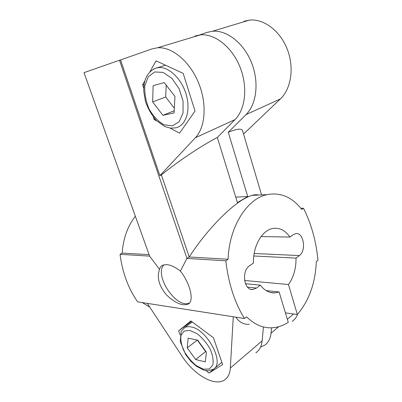 <?xml version="1.0" encoding="UTF-8"?>
<svg xmlns="http://www.w3.org/2000/svg" width="402" height="402" viewBox="0 0 402 402"><rect width="100%" height="100%" fill="white"/><g stroke="black" fill="none" stroke-linecap="round" stroke-linejoin="round"><path stroke-width="0.6" d="M189.513 302.937C176.533 309.414 153.685 275.174 163.915 264.802M189.272 303.198L187.789 304.244C181.91 306.007 174.805 302.882 166.468 294.862C158.986 285.983 156.669 277.475 159.524 269.34C160.041 267.24 161.202 265.817 163.006 265.084L166.714 264.622C170.86 264.988 175.418 267.154 180.387 271.129L186.955 258.416L119.505 60.235L84.008 72.646L149.604 256.129L120.037 254.32C122.434 272.732 128.318 288.581 137.685 301.872L244.441 318.515L246.597 316.806C253.908 324.082 261.848 327.761 270.42 327.836C276.666 327.816 282.616 325.977 288.269 322.324L279.109 291.968L266.149 290.606M187.784 304.244C194.875 301.857 190.056 282.973 180.387 271.129M159.524 269.34L149.604 256.129M159.885 175.664L120.545 59.918L152.182 48.863L157.629 47.758C171.93 46.607 189.764 61.4 198.472 82.646C207.256 103.872 205.402 127.258 195.402 137.705L159.885 175.664L161.398 174.925L189.221 256.978L186.955 258.416L225.823 260.792C228.436 283.32 234.637 302.565 244.441 318.515M120.545 59.918L119.505 60.235M297.711 314.093C296.505 317.218 294.661 319.645 292.184 321.379M180.041 334.856L178.614 330.856L190.87 320.937L213.487 337.775L222.628 364.609L209.03 373.011L205.97 370.599M233.276 316.776L230.331 368.026C229.939 373.634 228.024 377.604 224.577 379.925C214.547 386.965 193.779 374.604 182.046 356.217L147.318 303.374M260.561 347.082L264.677 345.197C268.27 342.7 270.39 338.715 271.033 333.233L271.601 327.821M267.109 194.623C247.305 198.477 229.09 226.597 228.11 259.245L189.221 256.978C204.618 232.934 227.688 208.362 243.25 199.377C246.526 197.437 249.446 196.101 252.014 195.372L267.109 194.623C280.576 192.146 292.118 197.086 301.736 209.442L303.495 208.251C311.319 223.874 316.148 241.19 317.992 260.2L316.319 261.526C315.419 283.013 309.098 300.671 297.344 314.5L288.465 284.531C293.626 277.279 296.143 268.476 296.018 258.119L299.379 255.571C306.681 250.672 303.585 231.904 295.706 233.637L293.365 234.622L289.932 237.064C285.345 230.446 279.752 227.557 273.154 228.406C262.335 229.813 252.818 245.903 253.481 263.003L249.536 265.807C241.205 271.013 243.974 290.787 252.803 289.52L256.481 288.068L260.345 285.144C264.506 290.525 269.31 293.108 274.757 292.892L279.109 291.968M228.11 259.245L225.823 260.792M142.263 302.585L149.765 307.098M135.333 216.216C127.509 226.467 123.138 238.753 122.223 253.079L120.037 254.32M252.014 195.372C254.667 194.628 256.878 194.518 258.637 195.04M303.495 208.251L300.852 208.321M297.344 314.5L285.415 312.867M206.417 352.187L197.689 340.142L188.116 338.147L187.237 347.836L195.663 359.534L205.266 361.88L206.417 352.187M166.207 85.123L165.689 96.993L174.342 108.233M152.649 101.912L162.9 115.314L174.091 112.927L174.97 96.455L164.262 82.601L153.137 85.676L152.649 101.912L165.689 96.993M174.207 110.766L162.9 115.314M197.322 340.067L205.653 351.574L195.663 359.534M197.322 340.087L187.237 347.836M205.653 351.574L206.04 351.665M235.733 197.116L247.738 196.538L237.431 202.618L217.326 137.469L234.984 119.64L195.402 137.705M247.738 196.538L228.261 132.273L246.029 114.6C256.506 104.384 259.365 82.375 251.582 62.792C243.873 43.185 226.803 29.838 212.402 31.261L206.879 32.431L199.583 34.944M194.96 36.014L200.472 34.853C214.869 33.487 232.115 47.145 240.039 67.109C248.034 87.048 245.376 109.364 234.984 119.64M289.932 237.064L261.069 236.542M260.345 285.144L245.446 283.696M263.441 326.947L262.124 340.851C261.531 346.363 259.456 350.348 255.888 352.81M288.465 284.531L244.587 280.485M296.018 258.119L253.803 255.989M178.614 330.856L191.503 321.404M209.03 373.011L221.849 362.323M149.946 71.772L156.071 60.853L183.171 73.375L195.035 111.063L179.548 133.137L170.081 128.082M143.745 88.35L142.589 84.882L144.851 80.852M142.589 84.882L144.102 84.355M156.83 121.007L154.177 119.59L153.353 117.113M154.177 119.59L155.107 119.213M243.934 21.296L249.451 20.1C263.797 18.532 280.284 30.929 287.35 49.421C294.485 67.888 291.063 88.912 280.385 98.922L243.542 134.072M161.398 174.925C178.322 161.127 200.97 145.966 217.326 137.469M228.261 132.273C236.768 128.841 241.507 128.253 242.481 130.504L242.617 130.952M149.072 254.642L122.223 253.079M249.3 324.369C243.723 324.605 239.255 322.208 235.889 317.183M293.555 313.982L287.35 319.283M278.651 326.72L271.033 333.233M189.789 330.384L197.02 333.63C202.161 337.67 206.522 342.77 210.1 348.931C212.764 355.147 213.673 360.488 212.839 364.951L209.321 368.986L203.402 369.192L196.317 365.664C191.447 361.654 187.332 356.755 183.97 350.961C181.397 345.092 180.397 339.921 180.97 335.449L184.081 331.082L189.789 330.384M190.764 326.891C206.894 328.741 225.316 363.468 213.321 369.227L208.125 370.755L203.909 370.131L196.372 366.227L190.96 361.413L185.789 354.79L180.262 341.695L181.126 331.394L184.694 327.565C186.362 326.685 188.387 326.464 190.764 326.891M153.403 69.209L155.921 68.114L158.468 67.606C168.92 66.385 182.126 79.254 186.433 95.339C190.865 111.409 185.488 126.097 175.573 127.871L170.649 128.148L164.966 126.62L156.569 120.746C151.514 114.882 147.79 108.364 145.408 101.193L143.79 91.641C143.388 79.747 147.323 71.953 155.604 68.255L165.599 65.25M154.644 71.943L163.162 72.415L171.95 78.4L179.111 88.726L183.076 101.163L183.036 113.002L179.121 121.796L172.287 125.906L163.961 124.751C158.182 121.419 153.222 116.183 149.092 109.037C145.846 101.274 144.424 93.591 144.831 85.993L148.142 76.867L154.644 71.943M299.379 255.571L254.164 253.481M256.481 288.068L247.521 287.149M262.124 340.851L230.331 368.026M280.385 98.922L246.029 114.6M192.282 321.987L184.694 327.565M250.858 289.314L252.803 289.52M157.629 47.758L200.472 34.853M261.576 194.895L242.481 130.504M270.25 292.405L274.757 292.892M212.402 31.261L249.451 20.1"/></g></svg>

